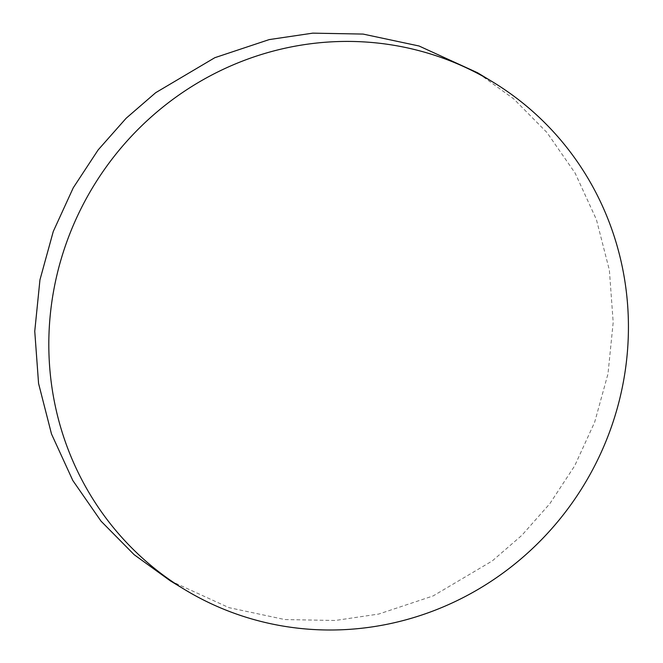 <?xml version="1.0" encoding="UTF-8"?>
<svg xmlns="http://www.w3.org/2000/svg" width="663" height="663" viewBox="0 0 663 663"><rect width="100%" height="100%" fill="white"/><g stroke="black" fill="none" stroke-linecap="round" stroke-linejoin="round"><path stroke-width="0.5" stroke-dasharray="3.31 2.49" d="M170.341 580.854L228.901 607.631L284.866 619.557L335.196 620.485L378.764 614.037L433.13 595.929L492.253 560.948L521.814 535.364L549.809 503.706L574.68 465.849L594.661 422.198L607.996 373.799L613.192 322.375L609.372 270.148L596.427 219.61L575.119 173.093L546.917 132.476L513.734 98.903L477.6 72.781"/><path stroke-width="0.99" d="M393.416 622.93A296.875 287.162 121.3 0 0 623.485 381.291A296.875 287.162 121.3 0 0 492.642 81.905A296.875 287.162 121.3 0 0 283.839 48.49A296.875 287.162 121.3 0 0 53.761 290.121A296.875 287.162 121.3 0 0 184.612 589.515A296.875 287.162 121.3 0 0 393.416 622.93M492.642 81.905L477.6 72.781L419.041 45.996L363.075 34.078L312.745 33.15L269.186 39.598L214.82 57.698L155.697 92.687L126.127 118.263L98.132 149.929L73.261 187.786L53.289 231.437L39.954 279.827L34.749 331.26L38.57 383.487L51.515 434.025L72.831 480.534L101.033 521.159L134.208 554.732L170.341 580.854L184.612 589.515"/></g></svg>
